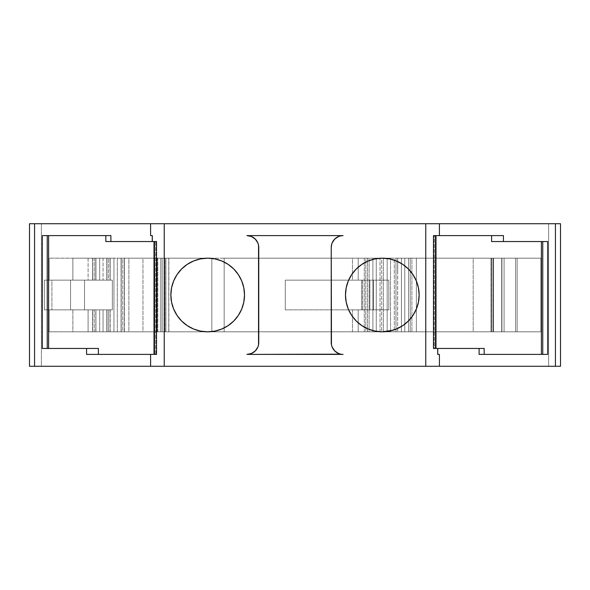 <?xml version="1.0" encoding="UTF-8"?>
<svg xmlns="http://www.w3.org/2000/svg" width="590" height="590" viewBox="0 0 590 590"><rect width="100%" height="100%" fill="white"/><g stroke="black" fill="none" stroke-linecap="round" stroke-linejoin="round"><path stroke-width="0.44" stroke-dasharray="2.95 2.21" d="M375.129 331.115L368.219 329.021L361.854 325.621L356.272 321.041L351.692 315.458L348.292 309.094L346.197 302.183L345.489 295L346.197 287.817L348.292 280.906L351.692 274.542L356.272 268.959L361.854 264.379L368.219 260.979L375.129 258.885L382.313 258.177A36.823 36.823 0 0 0 345.489 295A36.823 36.823 0 0 0 382.335 331.823L382.298 331.823A36.823 36.823 0 0 0 419.136 295A36.823 36.823 0 0 0 382.313 258.177L382.313 258.177A36.823 36.823 0 0 0 382.291 258.177M221.788 260.979A36.823 36.823 0 0 0 221.774 260.972L214.871 258.885M181.661 268.944A36.823 36.823 0 0 0 181.639 268.974L177.066 274.542L173.667 280.906L171.572 287.817M170.864 294.971A36.823 36.823 0 0 0 170.864 295L171.572 302.183L173.667 309.094L177.066 315.458L181.646 321.041L187.229 325.621L193.594 329.021L200.504 331.115M481.226 354.398L484.176 354.398L484.176 348.454M410.227 258.177L408.546 258.177L410.227 258.177L410.227 331.823L408.546 331.823L408.546 258.177L397.719 258.177L397.653 331.823L394.29 331.823L394.29 258.177L395.971 258.177L395.971 331.823L394.29 331.823L394.29 258.177L383.397 258.177L383.397 331.823L387.165 331.823L387.165 258.177L383.397 258.177L383.397 331.823L380.041 331.823L380.041 258.177L381.715 258.177L381.715 331.823L380.041 331.823L380.041 258.177L376.273 258.177L376.273 331.823L380.041 331.823L380.041 258.177L372.91 258.177L372.91 331.823L381.715 331.823L381.715 258.177L383.397 258.177L383.397 331.823L390.528 331.823L390.528 258.177L387.165 258.177L390.528 258.177L390.528 331.823L394.29 331.823L394.29 258.177L390.528 258.177L390.528 331.823L395.971 331.823L395.971 258.177L397.653 258.177L397.653 331.823L401.421 331.823L401.421 258.177L397.719 258.177L397.653 331.823L404.784 331.823L404.784 258.177L401.421 258.177L404.784 258.177L404.784 331.823L408.546 331.823L408.546 258.177L404.784 258.177L404.784 331.823L408.546 331.823L408.546 258.177L411.909 258.177L411.909 331.823L408.546 331.823L410.227 331.823L410.227 258.177L411.909 258.177L411.909 331.823L416.37 331.823L416.37 258.177L411.909 258.177L411.909 331.823L473.187 331.823L473.187 258.177L410.227 258.177L410.227 331.823L411.909 331.823L410.227 331.823M106.967 258.177L99.688 258.177L99.688 280.154L106.82 280.154L106.82 258.177L106.842 272.433L106.82 258.177L110.028 258.177L110.175 280.154L110.175 258.177L110.028 280.154L106.967 280.154L106.967 258.177L99.688 258.177L103.051 258.177L103.051 280.154L106.82 280.154L106.82 258.177L103.051 258.177L103.051 280.154L106.967 280.154L106.967 258.177L108.494 258.177L108.494 280.154L106.967 280.154L106.967 258.177L110.028 258.177L110.028 280.154L112.351 280.154L112.351 309.846L110.028 309.846L110.028 331.823L110.175 309.846L108.494 309.846L110.028 309.846L110.028 331.823L106.967 331.823L106.967 309.846L108.494 309.846L108.494 331.823L106.967 331.823L106.967 309.846L99.688 309.846L99.688 331.823L103.051 331.823L103.051 309.846L99.688 309.846L99.688 331.823L103.051 331.823L103.051 309.846L95.919 309.846L95.919 331.823L106.82 331.823L106.82 309.846L103.051 309.846L103.051 331.823L106.967 331.823L106.967 309.846L103.051 309.846M99.688 258.177L95.919 258.177L95.919 280.154L94.245 280.154L94.245 258.177L92.711 258.177L94.245 258.177L94.245 280.154L92.711 280.154L92.564 258.177L92.564 280.154L92.711 258.177L95.772 258.177L95.772 280.154L103.051 280.154L99.688 280.154L99.688 258.177L95.919 258.177L95.919 280.154L99.688 280.154L99.688 258.177L95.772 258.177L95.772 280.154L92.711 280.154L92.564 258.177L92.564 280.154L94.245 280.154L94.245 258.177L95.772 258.177L95.772 280.154L99.688 280.154M99.688 309.846L94.245 309.846L94.245 331.823L92.711 331.823L92.711 309.846L94.245 309.846L94.245 331.823L92.711 331.823L92.711 309.846L92.564 331.823L92.711 309.846L88.102 309.846L88.102 331.823L99.688 331.823L99.688 309.846L95.919 309.846L95.919 331.823L99.688 331.823M372.91 331.823L367.467 331.823L367.467 258.177L365.785 258.177L367.467 258.177L367.467 331.823L365.785 331.823L365.785 258.177L364.281 258.177L364.281 331.823L365.785 331.823L365.785 258.177L364.281 258.177L364.281 331.823L365.785 331.823L365.785 258.177L369.141 258.177L369.141 331.823L376.273 331.823L372.91 331.823L372.91 258.177L369.141 258.177L369.141 331.823L365.785 331.823L367.467 331.823L367.467 258.177L369.141 258.177L369.141 331.823L372.91 331.823L372.91 258.177L369.141 258.177L376.273 258.177L376.273 331.823L380.041 331.823M121.223 331.823L121.223 258.177L122.75 258.177L122.75 331.823L121.223 331.823L121.223 258.177L121.075 331.823L121.223 258.177L121.075 331.823L122.75 331.823L117.307 331.823L121.075 331.823L121.075 258.177L117.307 258.177L117.307 331.823L113.944 331.823L121.075 331.823M387.165 331.823L390.528 331.823L387.165 331.823L387.165 258.177L381.715 258.177L381.715 331.823L387.165 331.823L387.165 258.177M95.919 309.846L95.919 331.823L95.919 309.846L95.772 331.823L94.245 331.823L94.245 309.846L95.772 309.846L95.919 331.823M168.77 331.823L165.045 331.823L165.045 258.177L168.77 258.177L168.77 331.823L165.045 331.823L165.045 258.177L168.873 258.177L165.908 258.177L165.908 331.823L168.873 331.823L162.176 331.823L162.176 258.177L168.77 258.177L168.77 331.823L168.77 258.177L165.908 258.177L165.908 331.823L157.796 331.823L165.908 331.823L165.908 258.177L157.796 258.177L157.796 331.823L165.908 331.823M103.051 331.823L106.82 331.823L106.82 309.846L106.82 331.823L108.494 331.823L108.494 309.846L106.967 309.846L108.494 309.846L108.494 331.823L110.175 331.823L110.175 309.846L110.028 331.823L108.494 331.823M122.75 331.823L124.276 331.823L122.75 331.823L122.75 258.177L124.276 258.177L124.276 331.823L124.431 258.177L124.276 331.823L128.893 331.823L128.893 258.177L124.276 258.177L124.276 331.823L122.75 331.823L122.75 258.177L124.276 258.177L122.75 258.177M397.653 331.823L404.784 331.823L401.421 331.823L401.421 258.177L397.653 258.177L397.653 272.433L397.653 258.177L395.971 258.177L395.971 331.823L397.653 331.823L395.971 331.823M504.074 331.823L504.074 258.177L504.074 331.823L504.074 258.177L501.928 258.177L501.928 331.823L504.074 331.823L501.699 331.823L501.699 258.177L504.074 258.177L504.074 331.823L504.074 258.177L504.074 331.823L493.55 331.823L493.55 258.177L504.074 258.177L501.928 258.177L501.928 331.823L504.074 331.823M168.77 258.177L157.213 258.177L162.176 258.177L162.176 331.823L157.198 331.823L157.198 258.177L162.176 258.177L162.176 331.823L157.198 331.823L157.796 331.823L157.796 258.177L157.213 258.177L157.213 331.823L157.198 258.177L154.823 258.177L154.823 331.823L157.796 331.823L157.796 258.177L157.213 258.177L157.213 331.823L156.962 258.177L156.962 331.823L157.796 331.823M365.785 258.177L358.196 258.177L358.196 280.154L352.481 280.154L352.481 258.177L358.196 258.177L358.196 280.154L352.481 280.154L352.481 258.177L364.281 258.177L358.196 258.177L358.196 280.154L388.832 280.154L388.832 309.846L388.847 280.154L362.614 280.154L362.614 309.846L361.648 309.846L361.648 280.154L362.614 280.154L362.614 309.846L358.196 309.846L358.196 331.823L364.281 331.823L352.481 331.823L352.481 309.846L358.196 309.846L358.196 331.823L352.481 331.823L352.481 309.846L285.272 309.846L373.47 309.846L373.47 280.154L388.832 280.154L388.832 309.846L361.648 309.846L361.648 280.154L369.864 280.154L369.864 309.846L388.847 309.846L373.47 309.846L373.47 280.154L285.272 280.154L285.272 309.846L373.47 309.846L373.47 280.154L285.272 280.154L285.272 309.846L373.47 309.846M108.494 280.154L110.028 280.154L108.494 280.154L108.494 258.177L108.494 280.154L106.82 280.154L106.842 258.177L106.842 272.433M124.276 331.823L124.276 258.177M501.928 331.823L493.151 331.823L503.912 331.823L501.699 331.823L501.699 258.177L493.151 258.177L493.151 331.823L491.005 331.823L491.005 258.177L493.151 258.177L493.151 331.823L501.928 331.823L501.928 258.177L493.151 258.177L493.151 331.823L491.168 331.823L493.55 331.823L493.55 258.177L491.175 258.177L491.182 331.823L491.898 331.823L491.898 258.177L491.182 258.177L491.182 331.823L491.898 331.823L491.898 258.177L515.601 258.177L515.601 331.823L517.142 331.823L517.142 258.177L515.601 258.177L515.601 331.823L491.898 331.823L491.898 258.177L491.182 258.177L501.928 258.177M121.223 258.177L113.944 258.177L117.307 258.177L117.307 331.823L117.307 258.177L113.944 258.177L113.944 331.823L117.307 331.823M92.711 309.846L94.245 309.846L92.564 309.846L92.711 331.823M124.431 331.823L142.95 331.823L142.95 258.177L124.431 258.177L124.431 331.823L128.893 331.823L128.893 258.177L124.431 258.177M162.176 331.823L154.823 331.823L160.768 331.823L154.823 331.823L154.823 258.177L154.823 331.823L154.823 258.177L128.893 258.177L128.893 331.823L154.823 331.823L154.823 258.177L156.962 258.177L156.962 331.823L154.823 331.823L154.823 258.177L160.768 258.177L160.768 331.823L154.823 331.823L154.823 258.177L156.962 258.177L157.213 331.823L154.823 331.823L154.823 258.177L160.768 258.177L160.768 331.823L211.825 331.823L211.825 258.177L224.156 258.177L224.156 331.823L211.825 331.823L211.825 258.177L160.768 258.177L160.768 331.823L211.825 331.823L211.825 258.177L154.823 258.177L154.823 331.823L142.95 331.823L142.95 258.177L154.823 258.177L128.893 258.177M361.648 280.154L352.481 280.154L352.481 258.177L358.196 258.177L358.196 280.154L361.648 280.154L361.648 309.846L358.196 309.846L358.196 331.823L365.785 331.823M369.864 280.154L369.864 309.846L388.832 309.846L388.832 280.154L369.864 280.154L369.864 309.846L362.614 309.846L362.614 280.154M92.711 258.177L88.102 258.177L88.102 280.154L92.711 280.154M110.028 280.154L84.532 280.154L84.532 309.846L70.571 309.846L70.571 280.154L84.532 280.154L84.532 309.846L70.571 309.846L70.571 280.154L51.905 280.154L51.905 309.846L70.571 309.846L70.571 280.154L51.905 280.154L51.905 309.846L112.351 309.846L110.175 309.846L110.175 331.823L113.944 331.823L113.944 258.177L108.494 258.177M110.028 331.823L113.944 331.823L113.944 258.177L110.175 258.177L110.175 280.154L110.028 258.177M92.564 309.846L72.858 309.846L72.858 331.823L92.564 331.823L92.564 309.846L88.102 309.846L88.102 331.823L92.564 331.823M361.648 309.846L358.196 309.846L358.196 331.823L352.481 331.823L352.481 309.846L285.272 309.846L352.481 309.846M373.47 280.154L285.272 280.154L352.481 280.154L285.272 280.154L285.272 309.846M411.909 331.823L491.005 331.823L491.005 258.177L473.187 258.177L491.005 258.177L491.005 331.823L491.005 258.177L491.005 331.823L473.187 331.823L473.187 258.177L411.909 258.177M92.564 258.177L72.858 258.177L72.858 280.154L92.564 280.154L92.564 258.177L88.102 258.177L88.102 280.154L92.564 280.154M110.175 280.154L112.351 280.154L112.351 309.846L110.175 309.846M439.402 235.602L491.603 235.602L434.27 235.602L434.27 348.454L484.132 348.454L484.132 354.398L542.756 354.398L484.132 354.398L484.132 348.454L435.995 348.454L484.132 348.454M435.848 235.602L434.27 235.602L434.27 348.454L435.243 348.454L435.243 235.602L435.885 235.602L433.48 235.602L435.243 235.602L434.27 235.602L434.27 348.454L435.243 348.454L435.243 235.602L434.27 235.602L435.995 235.602L434.27 235.602M155.133 241.546L156.52 241.546L154.115 241.546L154.757 241.546L154.757 354.398L155.731 354.398L155.731 241.546L154.757 241.546L154.757 354.398L154.115 354.398L156.52 354.398L154.757 354.398L155.731 354.398L155.731 241.546L105.868 241.546L105.868 235.602L47.244 235.602L108.604 235.602M150.597 354.398L86.568 354.398L155.731 354.398L155.731 241.546L106.008 241.546M88.102 309.846L72.858 309.846L72.858 331.823L49.103 331.823L49.103 309.846L72.858 309.846L72.858 331.823L88.102 331.823L88.102 309.846L44.346 309.846L70.571 309.846M121.075 272.433L121.097 258.177L121.097 272.433L121.075 258.177L117.307 258.177M352.481 258.177L211.825 258.177L352.481 258.177L224.156 258.177L224.156 331.823L352.481 331.823M416.37 331.823L416.37 258.177L416.37 331.823L473.187 331.823L473.187 258.177L416.37 258.177M501.699 258.177L540.897 258.177L540.897 331.823L517.142 331.823L517.142 258.177L515.601 258.177L515.601 331.823L517.142 331.823L517.142 258.177L540.897 258.177L540.897 331.823L491.182 331.823L493.55 331.823L493.55 258.177L501.699 258.177L501.699 331.823L493.55 331.823L501.699 331.823M88.102 331.823L49.103 331.823L49.103 309.846L49.103 331.823L540.897 331.823L540.897 258.177L49.103 258.177L72.858 258.177L72.858 280.154L49.103 280.154L49.103 258.177L72.858 258.177L72.858 280.154L88.102 280.154L88.102 258.177L72.858 258.177L88.102 258.177M84.532 309.846L112.351 309.846L112.351 280.154L84.532 280.154L84.532 309.846L112.351 309.846M88.102 280.154L44.346 280.154L44.346 309.846L44.346 280.154L51.905 280.154L51.905 309.846L44.346 309.846L44.346 280.154L70.571 280.154M491.603 241.546L546.451 241.546M207.709 331.823A36.823 36.823 0 0 1 207.665 331.823L214.871 331.115L221.781 329.021L228.146 325.621L233.729 321.041L238.308 315.458L241.708 309.094L243.803 302.183L244.511 295L243.803 287.817L241.708 280.906L238.308 274.542L233.729 268.959L228.146 264.379L221.781 260.979M200.504 258.885L193.594 260.979L187.229 264.379L181.646 268.959M392.999 330.238L402.771 325.621L408.354 321.041L412.934 315.458L416.334 309.094L418.428 302.183M419.136 295.015L418.428 287.817L416.334 280.906L412.934 274.542M408.339 268.944A36.823 36.823 0 0 1 408.369 268.974L402.771 264.379M396.406 260.979L389.496 258.885M434.867 348.454L433.48 348.454L435.885 348.454L435.243 348.454L435.243 235.602M331.639 345.593L331.233 342.517L331.233 247.476A11.881 11.881 0 0 1 331.455 245.175L331.742 244.031M331.337 245.934L331.462 245.167M331.462 245.152A11.881 11.881 0 0 1 332.133 242.947L333.232 240.882L336.514 237.608L340.791 235.83L343.107 235.602L246.893 235.602L250.337 236.118M331.455 344.826A11.881 11.881 0 0 1 331.233 342.525L331.233 247.483A11.881 11.881 0 0 1 343.107 235.602L246.893 235.602A11.881 11.881 0 0 1 251.421 236.502L255.286 239.083L256.768 240.882L257.867 242.94L258.767 247.483L258.767 342.517L257.867 347.06L256.768 349.118L255.286 350.917L251.429 353.499M249.961 353.993L246.893 354.398L343.107 354.398L340.791 354.17L336.514 352.392L333.232 349.118L332.133 347.06A11.881 11.881 0 0 1 331.462 344.848M98.397 348.454L43.549 348.454M493.151 258.177L491.005 258.177L491.005 331.823L493.151 331.823M224.156 331.823L348.683 331.823L211.825 331.823L224.156 331.823L224.156 258.177M95.919 258.177L95.919 280.154M162.176 258.177L156.962 258.177M381.715 258.177L383.397 258.177M395.971 258.177L397.719 258.177L397.653 272.433M493.55 258.177L491.182 258.177L492.621 258.177L491.182 258.177L491.175 331.823L493.55 331.823M72.858 331.823L49.103 331.823L49.103 309.846L49.103 331.823L540.897 331.823L540.897 258.177L49.103 258.177L49.103 280.154L49.103 258.177L49.103 280.154L44.346 280.154L44.346 309.846L51.905 309.846M560.5 366.272L548.619 366.272L548.619 223.728L41.381 223.728L41.381 366.272L548.619 366.272L548.619 223.728L29.5 223.728L41.381 223.728L41.381 366.272L29.5 366.272L29.5 223.728L41.381 223.728L41.381 366.272L29.5 366.272L29.5 223.728L29.5 366.272L560.5 366.272L548.619 366.272L548.619 223.728L560.5 223.728M435.995 235.602L500.681 235.602M546.451 354.398L484.132 354.398M484.176 354.398L479.11 354.398L484.176 354.398M434.27 348.454L435.243 348.454M437.692 354.398L439.402 354.398M170.864 295A36.823 36.823 0 0 0 207.687 331.823A36.823 36.823 0 0 0 244.511 295A36.823 36.823 0 0 0 207.687 258.177A36.823 36.823 0 0 0 170.864 295.03M150.597 235.602L152.309 235.602M258.545 245.182A11.881 11.881 0 0 1 258.767 247.468L258.767 342.517A11.881 11.881 0 0 1 258.545 344.818M258.538 344.848A11.881 11.881 0 0 1 251.451 353.484M251.451 236.516A11.881 11.881 0 0 1 258.538 245.152M332.133 242.94A11.881 11.881 0 0 1 334.714 239.083M338.564 236.509A11.881 11.881 0 0 1 340.784 235.83M258.767 342.517A11.881 11.881 0 0 1 246.893 354.398L343.107 354.398A11.881 11.881 0 0 1 338.564 353.491M334.714 350.917A11.881 11.881 0 0 1 332.133 347.06M43.549 235.602L110.891 235.602L105.868 235.602L105.824 241.546M154.152 354.398L155.731 354.398M154.005 354.398L89.319 354.398M154.757 241.546L155.731 241.546L154.757 241.546L154.757 354.398M72.858 309.846L44.346 309.846L44.346 280.154L51.905 280.154M383.397 331.823L381.715 331.823M380.041 258.177L376.273 258.177L376.273 331.823M390.528 331.823L394.29 331.823M394.29 258.177L390.528 258.177M103.051 258.177L103.051 280.154M376.273 258.177L372.91 258.177M165.045 331.823L165.045 258.177M401.421 331.823L401.421 258.177M367.467 258.177L369.141 258.177M369.141 331.823L367.467 331.823M94.245 309.846L95.772 309.846M95.772 331.823L94.245 331.823M165.908 258.177L157.796 258.177M364.281 258.177L364.281 331.823M404.784 331.823L408.546 331.823M408.546 258.177L404.784 258.177M94.245 258.177L95.772 258.177M95.772 280.154L94.245 280.154M108.494 309.846L110.028 309.846M157.213 258.177L157.213 331.823L154.823 331.823L154.823 258.177L157.198 258.177M358.196 258.177L358.196 280.154L358.196 258.177M358.196 309.846L358.196 331.823L358.196 309.846M369.864 309.846L362.614 309.846M128.893 331.823L142.95 331.823L142.95 258.177M110.175 331.823L113.944 331.823M113.944 258.177L110.175 258.177M142.95 331.823L154.823 331.823L154.823 258.177M156.962 331.823L154.823 331.823M352.481 280.154L285.272 280.154M473.187 258.177L491.005 258.177L491.005 331.823L473.187 331.823M112.351 280.154L84.532 280.154M155.731 241.546L105.868 241.546L105.868 235.602M160.768 331.823L211.825 331.823M211.825 258.177L160.768 258.177M515.601 331.823L491.898 331.823M491.898 258.177L515.601 258.177M517.142 258.177L540.897 258.177L540.897 331.823L517.142 331.823M72.858 280.154L49.103 280.154L49.103 258.177L72.858 258.177M49.103 309.846L44.346 309.846L44.346 280.154L49.103 280.154L49.103 258.177L540.897 258.177L540.897 331.823L49.103 331.823L49.103 309.846M246.893 235.602A11.881 11.881 0 0 1 258.767 247.483M343.107 354.398A11.881 11.881 0 0 1 331.233 342.517M41.381 366.272L548.619 366.272M41.381 223.728L548.619 223.728M168.873 331.823L168.873 258.177M491.005 258.177L491.005 331.823"/><path stroke-width="0.89" d="M418.428 302.183L419.136 295L418.428 302.183L416.334 309.094L412.934 315.458L408.354 321.041L402.771 325.621L396.406 329.021L389.496 331.115L382.313 331.823L375.129 331.115L382.313 331.823A36.823 36.823 0 0 1 345.489 295A36.823 36.823 0 0 1 382.313 258.177A36.823 36.823 0 0 1 419.136 295A36.823 36.823 0 0 1 382.313 331.823L392.999 330.238M382.291 258.177A36.823 36.823 0 0 0 368.219 329.021A36.823 36.823 0 0 0 382.291 331.823M221.788 329.021A36.823 36.823 0 0 0 244.511 295A36.823 36.823 0 0 1 207.687 331.823A36.823 36.823 0 0 1 170.864 295L171.572 287.817L170.864 295A36.823 36.823 0 0 1 207.687 258.177A36.823 36.823 0 0 1 244.511 295A36.823 36.823 0 0 0 221.788 260.979M214.871 258.885L207.687 258.177L214.871 258.885L221.781 260.979A36.823 36.823 0 0 0 207.709 258.177M207.687 258.177L200.504 258.885L207.687 258.177A36.823 36.823 0 0 0 181.661 268.944M171.572 287.817L173.667 280.906L177.066 274.542L181.646 268.959A36.823 36.823 0 0 0 170.864 294.971M484.176 354.398L484.176 348.454L479.11 348.454L484.176 348.454L484.176 354.398L484.176 348.454L479.11 348.454L479.11 354.398L547.719 354.398L547.719 241.546L546.451 241.546M435.995 348.454L435.995 235.602L435.995 348.454L435.995 235.602L439.402 235.602L433.48 235.602L433.48 348.454L434.867 348.454M154.005 241.546L154.005 354.398L154.005 241.546L154.005 354.398L150.597 354.398L150.597 366.272L164.227 366.272L164.227 223.728L150.597 223.728L150.597 235.602L152.309 235.602L152.309 241.546L155.133 241.546M541.399 354.398L541.399 241.546M500.681 235.602L491.603 235.602L491.603 241.546L503.432 241.546L491.603 241.546L491.603 235.602L491.603 241.546L547.719 241.546L542.756 241.546L542.756 354.398L546.451 354.398M200.504 331.115L207.687 331.823L200.504 331.115L193.594 329.021L187.229 325.621L181.646 321.041L177.066 315.458L173.667 309.094L171.572 302.183L170.864 295A36.823 36.823 0 0 1 207.687 258.177A36.823 36.823 0 0 1 244.511 295L243.803 302.183L241.708 309.094L238.308 315.458L233.729 321.041L228.146 325.621L221.781 329.021L214.871 331.115L207.687 331.823A36.823 36.823 0 0 1 181.661 321.056M412.934 274.542L408.354 268.959L412.934 274.542L416.334 280.906L418.428 287.817L419.136 295M402.771 264.379L396.406 260.979L402.771 264.379L408.354 268.959A36.823 36.823 0 0 1 419.136 294.971M389.496 258.885L382.313 258.177L389.496 258.885L396.406 260.979M98.397 354.398L98.397 348.454L86.568 348.454L98.397 348.454L98.397 354.398L98.397 348.454L86.568 348.454L86.568 354.398L156.52 354.398L156.52 241.546L156.52 354.398L150.597 354.398L150.597 366.272L29.5 366.272L34.567 366.272L34.567 223.728L29.5 223.728L29.5 366.272L29.5 223.728L29.5 366.272L34.567 366.272L34.567 223.728L150.597 223.728L150.597 235.602L152.309 235.602L152.309 241.546L156.52 241.546L156.52 354.398L154.152 354.398M331.742 244.031L331.233 247.483A11.881 11.881 0 0 1 343.107 235.602L340.791 235.83A11.881 11.881 0 0 1 343.107 235.602L246.893 235.602A11.881 11.881 0 0 1 258.767 247.483L258.767 342.517A11.881 11.881 0 0 1 246.893 354.398L251.436 353.491A11.881 11.881 0 0 1 246.893 354.398L343.107 354.398A11.881 11.881 0 0 1 331.233 342.517L331.233 247.483A11.881 11.881 0 0 1 343.107 235.602L246.893 235.602A11.881 11.881 0 0 1 258.767 247.483L258.767 342.517A11.881 11.881 0 0 1 246.893 354.398L343.107 354.398A11.881 11.881 0 0 1 331.233 342.517L331.233 247.483A11.881 11.881 0 0 1 331.233 247.476L331.337 245.934M250.337 236.118L251.429 236.502A11.881 11.881 0 0 1 251.451 236.516L246.893 235.602L343.107 235.602L246.893 235.602M251.429 353.499L249.961 353.993M331.462 344.848A11.881 11.881 0 0 1 331.455 344.826L332.133 347.06A11.881 11.881 0 0 1 332.133 347.053L331.639 345.593M48.601 235.602L48.601 348.454M108.604 235.602L42.281 235.602L42.281 348.454L47.244 348.454L47.244 235.602L47.244 348.454L47.244 235.602L43.549 235.602M560.5 223.728L555.433 223.728L560.5 223.728L560.5 366.272L560.5 223.728L560.5 366.272L560.5 223.728L560.5 366.272L560.5 223.728L555.433 223.728L555.433 366.272L560.5 366.272L439.402 366.272L439.402 354.398L437.743 354.398L437.743 348.454L433.48 348.454L433.48 235.602L435.848 235.602M491.603 235.602L503.432 235.602L503.432 241.546L503.432 235.602L439.402 235.602L439.402 223.728L425.774 223.728L425.774 366.272L439.402 366.272L34.567 366.272L34.567 223.728L150.597 223.728L150.597 235.602L152.257 235.602L152.257 241.546L156.52 241.546M542.756 241.546L542.756 354.398L547.719 354.398L547.719 241.546L542.756 241.546L542.756 354.398M481.226 354.398L547.719 354.398L547.719 241.546L503.432 241.546L503.432 235.602L433.48 235.602L433.48 348.454L437.692 348.454L437.743 354.398L437.743 348.454L437.692 354.398L437.743 348.454L433.48 348.454M479.11 354.398L479.11 348.454L437.743 348.454L479.11 348.454L479.11 354.398L547.719 354.398M170.864 295.03A36.823 36.823 0 0 0 181.639 321.026M207.709 331.823A36.823 36.823 0 0 0 221.774 329.028M408.339 268.944A36.823 36.823 0 0 0 382.335 258.177A36.823 36.823 0 0 1 419.136 295A36.823 36.823 0 0 1 382.313 331.823A36.823 36.823 0 0 0 408.339 321.056M408.369 321.026A36.823 36.823 0 0 0 419.136 295.03M251.436 353.491L255.286 350.917L257.867 347.06A11.881 11.881 0 0 1 257.867 347.06L258.538 344.833A11.881 11.881 0 0 1 258.538 344.848M258.538 245.152A11.881 11.881 0 0 1 258.545 245.182L257.867 242.94A11.881 11.881 0 0 1 257.867 242.947L255.286 239.083L251.436 236.509M332.133 242.947A11.881 11.881 0 0 1 332.133 242.94L334.714 239.083A11.881 11.881 0 0 1 338.564 236.509L334.714 239.083M338.564 353.491A11.881 11.881 0 0 1 334.714 350.917L338.564 353.491L340.791 354.17A11.881 11.881 0 0 1 340.784 354.17L246.893 354.398L343.107 354.398M105.824 235.602L105.824 241.546L110.891 241.546L105.868 241.546L110.891 241.546L110.891 235.602L42.281 235.602L42.281 348.454L86.568 348.454L43.549 348.454M89.319 354.398L150.597 354.398L150.597 366.272L164.227 366.272L164.227 223.728L150.597 223.728L425.774 223.728L425.774 366.272L164.227 366.272L164.227 223.728L425.774 223.728L425.774 366.272L439.402 366.272L439.402 354.398L437.692 354.398L437.692 348.454M152.257 235.602L152.257 241.546L110.891 241.546L110.891 235.602L110.891 241.546L152.309 241.546L152.309 235.602L152.309 241.546M503.432 235.602L439.402 235.602L439.402 223.728L555.433 223.728L555.433 366.272L439.402 366.272L439.402 354.398L437.743 354.398M331.233 342.517L331.233 247.483L331.462 344.833M332.133 347.06L334.714 350.917M258.538 344.833L258.538 245.167M340.791 235.83L338.564 236.509M375.129 331.115L368.219 329.021L361.854 325.621L356.272 321.041L351.692 315.458L348.292 309.094L346.197 302.183L345.489 295L346.197 287.817L348.292 280.906L351.692 274.542L356.272 268.959L361.854 264.379L368.219 260.979L375.129 258.885L382.313 258.177A36.823 36.823 0 0 0 345.489 295A36.823 36.823 0 0 0 382.313 331.823M181.646 268.959L187.229 264.379L193.594 260.979L200.504 258.885M221.781 260.979L228.146 264.379L233.729 268.959L238.308 274.542L241.708 280.906L243.803 287.817L244.511 295A36.823 36.823 0 0 1 207.687 331.823A36.823 36.823 0 0 1 170.864 295M110.891 235.602L42.281 235.602L42.281 348.454L86.568 348.454L86.568 354.398L156.52 354.398M560.5 366.272L555.433 366.272L555.433 223.728L164.227 223.728M34.567 223.728L150.597 223.728M555.433 223.728L439.402 223.728L439.402 235.602L433.48 235.602M503.432 241.546L547.719 241.546M479.11 348.454L437.743 348.454M439.402 223.728L425.774 223.728M258.767 247.483L258.767 342.517M42.281 235.602L47.244 235.602M42.281 348.454L47.244 348.454M86.568 348.454L86.568 354.398M110.891 241.546L152.257 241.546M425.774 366.272L164.227 366.272M150.597 366.272L34.567 366.272M555.433 366.272L439.402 366.272M435.885 235.602L435.885 348.454M154.115 354.398L154.115 241.546"/></g></svg>
